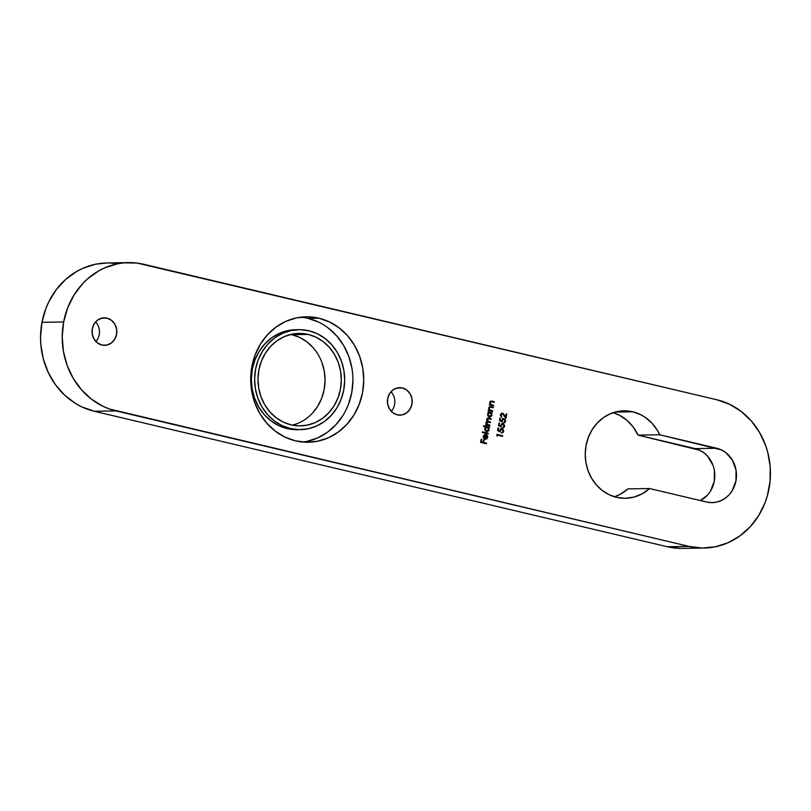 <?xml version="1.0" encoding="UTF-8"?>
<svg xmlns="http://www.w3.org/2000/svg" width="811" height="811" viewBox="0 0 811 811"><rect width="100%" height="100%" fill="white"/><g stroke="black" fill="none" stroke-linecap="round" stroke-linejoin="round"><path stroke-width="1.22" d="M302.858 442.046A62.731 56.527 89 0 0 352.856 382.812A62.731 56.527 89 0 0 307.977 318.358L318.814 318.176A62.731 56.527 -91 0 1 363.5 385.63A62.731 56.527 -91 0 1 308.281 442.248A62.731 56.527 -91 0 1 295.63 440.88L285.066 437.149L275.345 431.199L266.849 423.271L259.905 413.661L254.786 402.732L251.674 390.922L250.7 378.666L251.897 366.45L255.222 354.731L260.544 343.965L267.66 334.568L276.298 326.894L286.131 321.247L296.765 317.841L307.805 316.797L318.814 318.176L329.388 321.906L339.11 327.847L347.605 335.774L354.549 345.395L359.668 356.313L362.781 368.133L363.754 380.379L362.558 392.605L359.232 404.324L353.91 415.09L346.784 424.488L338.146 432.151L328.323 437.808L317.689 441.214L306.649 442.248L295.63 440.88A62.731 56.527 -91 0 1 250.944 373.425A62.731 56.527 -91 0 1 306.173 316.797A62.731 56.527 -91 0 1 318.814 318.176L307.977 318.358A62.731 56.527 89 0 0 300.759 317.182M707.374 495.207L700.339 500.549A27.493 24.776 89 0 0 714.653 472.549A27.493 24.776 89 0 0 695.118 448.615L716.792 448.26A27.493 24.776 -91 0 1 736.368 477.821A27.493 24.776 -91 0 1 712.17 502.627A27.493 24.776 -91 0 1 706.624 502.029L649.56 488.536L627.886 488.901L620.527 494.152L614.505 496.788A43.733 39.415 89 0 0 627.886 488.901L649.56 488.536A43.733 39.415 -91 0 1 625.372 498.289A43.733 39.415 -91 0 1 616.553 497.336L609.183 494.73L602.411 490.594L596.49 485.059L591.645 478.358L588.076 470.745L585.907 462.503L585.228 453.957L586.069 445.442L588.38 437.271L592.091 429.769L597.058 423.21L603.08 417.868L609.933 413.924L617.343 411.552L625.038 410.832L632.722 411.785L641.045 414.857L644.927 417.138L651.892 423.068L657.508 430.55L659.718 434.767L721.425 449.892L725.683 452.497L732.445 460.182L736.053 470.147L735.952 480.872L732.161 490.726L729.048 494.852L725.257 498.207L720.949 500.681L716.295 502.181L711.45 502.627L706.624 502.029L649.56 488.536L642.2 493.787L633.969 497.092L625.281 498.289L616.553 497.336A43.733 39.415 -91 0 1 585.4 450.308A43.733 39.415 -91 0 1 623.902 410.832A43.733 39.415 -91 0 1 632.722 411.785L615.123 412.079L632.722 411.785A43.733 39.415 -91 0 1 659.718 434.767L638.044 435.132A43.733 39.415 89 0 0 613.096 412.698L619.371 415.222L626.883 420.25L633.209 427.002L638.044 435.132L699.751 450.257L704.009 452.862L707.729 456.34L713.021 465.332M390.973 391.743A13.746 12.388 -91 0 1 391.297 411.37A13.746 12.388 89 0 0 390.973 391.743M95.597 321.916A13.746 12.388 -91 0 1 95.931 341.543A13.746 12.388 89 0 0 95.597 321.916M402.347 387.962A13.746 12.388 -91 0 1 412.14 402.753A13.746 12.388 -91 0 1 400.036 415.151A13.746 12.388 -91 0 1 397.268 414.857L392.818 412.738L389.432 408.886L387.628 403.908L387.678 398.546L389.574 393.619L393.031 389.878L397.512 387.891L402.347 387.962L406.787 390.091L410.173 393.933L411.978 398.911L411.927 404.273L410.031 409.2L406.585 412.941L402.094 414.928L397.268 414.857A13.746 12.388 -91 0 1 387.476 400.076A13.746 12.388 -91 0 1 399.57 387.668A13.746 12.388 -91 0 1 402.347 387.962L396.812 388.063L402.347 387.962M106.971 318.145A13.746 12.388 -91 0 1 116.764 332.926A13.746 12.388 -91 0 1 104.67 345.334A13.746 12.388 -91 0 1 101.892 345.03L97.452 342.911L94.066 339.069L92.261 334.081L92.312 328.719L94.208 323.792L97.655 320.051L102.145 318.064L106.971 318.145L111.421 320.264L114.807 324.106L116.612 329.084L116.561 334.446L114.665 339.373L111.208 343.114L106.728 345.101L101.892 345.03A13.746 12.388 -91 0 1 92.099 330.249A13.746 12.388 -91 0 1 104.203 317.841A13.746 12.388 -91 0 1 106.971 318.145L101.446 318.236L106.971 318.145M300.374 429.627L297.231 429.688A49.988 45.041 -91 0 1 287.155 428.593A49.988 45.041 -91 0 1 251.542 374.844A49.988 45.041 -91 0 1 295.549 329.732M106.92 262.977L95.607 264.214L82.894 268.289L76.873 271.34L65.782 279.339L56.324 289.588L48.853 301.692L45.953 308.302L41.979 322.312L40.55 336.91L40.803 344.269L43.257 358.726L48.204 372.381L55.452 384.708L64.718 395.241L75.656 403.574L81.617 406.808L94.258 411.268L115.932 410.903L689.036 546.391L702.204 548.033L715.393 546.786L728.106 542.711L739.855 535.959L750.175 526.795L758.68 515.563L765.047 502.698L767.338 495.805L770.055 481.43L770.197 466.73L767.743 452.274L765.574 445.32L759.451 432.263L751.148 420.777L741.001 411.299L729.383 404.192L716.742 399.732L137.089 263.068L123.85 262.865L117.281 263.849L104.568 267.924L98.547 270.975L87.456 278.974L82.499 283.84L73.994 295.072L67.627 307.937L63.653 321.947L62.224 336.555L63.39 351.193L67.1 365.315L73.223 378.372L81.526 389.868L91.673 399.347L103.291 406.443L109.515 409.018L689.036 546.391L667.362 546.756L680.53 548.388M488.029 422.105L486.164 422.835L487.898 424.842L489.905 425.268L489.803 425.846L485.536 424.842L486.387 424.437L486.042 422.125L487.198 421.355L486.488 419.378L487.746 418.131L491.131 418.8L491.02 419.378L487.786 418.719L486.995 419.601L487.482 421.071L490.523 422.034L490.412 422.612L487.117 421.973L486.438 423.606L489.905 425.268L488.121 424.842L486.387 422.835L488.242 422.105L490.412 422.612L490.523 422.034L488.861 421.639L486.995 419.601L488.709 418.831L491.02 419.378L491.131 418.8L487.533 418.131M486.468 431.645L489.145 429.698L488.486 427.579L489.145 429.698L488.486 427.579L489.55 427.174L483.569 425.755L483.457 426.343L486.002 426.941L483.457 426.343L483.569 425.755L489.55 427.174L488.698 427.579L488.81 430.611L487.35 431.665L485.049 430.54L484.897 428.096L486.002 426.941L484.745 428.644L487.005 431.705M486.529 443.171L486.418 443.759L480.588 442.38L481.176 439.227L481.775 439.369L481.288 441.934L483.082 442.36L483.569 439.795L484.167 439.937L483.68 442.502L486.529 443.171L483.68 442.502L484.167 439.937L483.569 439.795L483.082 442.36L481.288 441.934L481.775 439.369L481.176 439.227L480.588 442.38L486.418 443.759L486.529 443.171M485.313 434.422L485.84 434.493L485.039 438.721L486.914 438.011L486.924 434.96L487.746 436.734L486.742 438.974L484.674 439.156L483.285 437.433L483.691 435.345L486.053 434.493L485.262 438.721L486.053 434.493L484.481 434.655L483.285 436.359L483.731 438.396L485.586 439.339M488.394 433.307L488.283 433.885L482.302 432.476L482.403 431.898L488.394 433.307L482.403 431.898L482.302 432.476L488.283 433.885L488.394 433.307M489.205 417.128L491.892 415.191L491.223 413.073L491.892 415.191L491.223 413.073L492.287 412.667L488.029 411.653L488.709 412.424L488.029 411.653L492.287 412.667L491.446 413.073L491.76 415.668L490.097 417.158L487.786 416.023L487.898 413.103L488.709 412.424L487.482 414.127L489.753 417.189M492.652 410.751L492.541 411.339L488.283 410.325L489.155 409.93L489.053 407.061L490.371 406.544L493.321 407.193L493.22 407.771L490.037 407.152L489.155 408.156L489.773 409.89L492.652 410.751L489.986 410.031L489.155 408.156L490.229 407.132L493.22 407.771L493.321 407.193L490.138 406.544L488.658 407.933L489.155 409.93L488.283 410.325L492.541 411.339L492.652 410.751M493.686 405.287L493.575 405.865L489.317 404.861L490.189 404.456L490.087 401.587L491.405 401.08L494.355 401.719L494.254 402.297L491.071 401.678L490.189 402.682L490.908 404.496L493.686 405.287L491.02 404.557L490.189 402.682L491.263 401.668L494.254 402.297L494.355 401.719L491.172 401.07L489.692 402.459L490.189 404.456L489.317 404.861L493.575 405.865L493.686 405.287M497.336 435.122L497.153 436.115L496.849 434.402L502.678 435.781L502.577 436.359L497.336 435.122L502.577 436.359L502.678 435.781L496.849 434.402L497.153 436.115L497.336 435.122M501.411 428.553L502.05 428.613L499.505 430.986L498.035 430.276L499.728 430.986L498.035 430.276L498.674 428.076L498.076 427.934L497.569 430.58L500.367 431.939L497.569 430.58L498.076 427.934L498.674 428.076L498.258 430.276L499.728 430.986L500.58 428.847L502.496 428.766L503.722 430.57L502.952 432.587L501.654 432.932L503.084 431.178L502.465 429.435L501.107 429.262L500.306 430.631L500.367 431.939L500.336 430.438L501.918 429.191L503.084 431.178L501.887 432.942M502.354 423.585L502.982 423.636L500.448 426.008L498.978 425.299L500.661 426.008L498.978 425.299L499.606 423.099L499.008 422.957L498.512 425.613L501.299 426.961L498.512 425.613L499.008 422.957L499.606 423.099L499.191 425.299L500.661 426.008L501.522 423.879L503.438 423.798L504.655 425.593L503.895 427.61L502.597 427.965L504.026 426.201L503.398 424.467L502.05 424.285L501.269 425.471L501.299 426.961L501.269 425.471L502.85 424.214L504.026 426.201L502.83 427.975M503.286 418.608L503.925 418.658L501.391 421.041L499.921 420.331L501.603 421.031L499.921 420.331L500.549 418.121L499.951 417.979L499.454 420.635L502.242 421.984L499.454 420.635L499.951 417.979L500.549 418.121L500.134 420.321L501.603 421.031L502.465 418.902L504.381 418.821L505.598 420.625L504.827 422.632L503.54 422.987L504.939 421.355L504.341 419.49L502.992 419.307L502.181 420.676L502.242 421.984L502.212 420.493L503.793 419.236L504.959 421.223L503.773 422.997M502.465 413.722L501.016 414.847L501.968 417.249L500.407 415.526L501.178 413.407L503.114 413.387L505.618 416.925L506.186 413.914L506.784 414.056L505.952 418.446L502.465 413.722L505.952 418.446L506.784 414.056L506.186 413.914L505.618 416.925L502.11 413.083L500.417 414.674L501.968 417.249L500.772 414.999L502.242 413.732M115.415 263.433L108.796 262.967M128.523 262.612L106.849 262.977A74.977 67.566 89 0 0 41.979 322.312A74.977 67.566 89 0 0 94.258 411.268L667.362 546.756L94.258 411.268L115.932 410.903A74.977 67.566 -91 0 1 63.653 321.947A74.977 67.566 -91 0 1 128.523 262.612A74.977 67.566 -91 0 1 143.638 264.244L716.742 399.732A74.977 67.566 -91 0 1 769.021 488.688A74.977 67.566 -91 0 1 704.151 548.023A74.977 67.566 -91 0 1 689.036 546.391L667.362 546.756A74.977 67.566 89 0 0 682.477 548.388L704.151 548.023M714.379 470.512L714.278 481.237L710.487 491.091M41.979 322.312L63.653 321.947L41.979 322.312M638.044 435.132L659.718 434.767L716.792 448.26L695.118 448.615L638.044 435.132M306.852 441.397L317.486 437.981L327.309 432.334L335.947 424.67L343.073 415.273M348.395 404.507L351.721 392.788L352.917 380.562M351.944 368.316L348.831 356.495L343.712 345.577L336.768 335.957L328.273 328.029M318.551 322.089L307.977 318.358M297.343 429.688L287.155 428.593L278.731 425.623L270.986 420.879L264.214 414.563L258.689 406.909L254.603 398.201L252.13 388.783L251.349 379.021L252.302 369.289L254.958 359.952L259.196 351.366L264.862 343.884L271.746 337.771L279.582 333.27L288.057 330.553L295.65 329.722M481.166 439.278L481.775 439.369L481.075 441.944L483.082 442.36L481.075 441.944L481.166 439.278M483.559 439.846L484.167 439.937L483.468 442.512L486.306 443.181L486.205 443.708L486.306 443.181L483.468 442.512L483.559 439.846M487.137 435.456L487.695 437.413L486.924 434.96L487.158 437.362L485.546 438.761M485.049 439.278L487.695 437.413L484.836 439.278M486.053 434.493L484.481 434.655M487.421 436.065L487.158 438.315L485.262 439.339M485.039 434.432L485.84 434.493L485.039 438.721M485.211 434.949L483.63 436.298L484.532 438.538L483.599 436.46L485.424 434.949L484.745 438.538L483.812 436.45L485.211 434.949M483.985 437.768L484.745 438.538L485.424 434.949L484.015 435.862L483.985 437.768M482.403 431.949L488.171 433.307L488.07 433.844L488.171 433.307L482.403 431.949M489.337 427.174L489.236 427.701L489.337 427.174M486.691 431.705L487.958 431.3L488.932 429.708L486.245 431.645M487.958 431.3L488.597 430.611M487.046 431.067L486.529 431.097M487.097 427.255L485.049 428.755L487.32 427.255L488.627 429.556L486.367 431.067L485.019 428.948L486.762 427.204M486.782 427.215L485.049 428.755L486.843 431.097M486.732 431.107L485.262 428.755L486.042 430.823L487.887 430.783L488.648 428.806L487.32 427.255M487.766 418.131L488.82 418.253L486.488 419.378L487.198 421.355L485.88 422.612L486.387 424.437L485.536 424.842L489.803 425.846L489.905 425.268L489.591 425.795L489.692 425.268L486.6 424.254L486.164 422.835L487.198 421.963M488.82 418.253L491.131 418.8L490.817 419.328L490.919 418.8L487.654 418.131M487.786 418.719L488.709 418.831M488.496 418.841L486.782 419.601L488.648 421.649L490.523 422.034L490.199 422.561L490.3 422.034L487.005 420.777L486.813 419.459L487.705 418.709M487.076 421.953L488.242 422.105M492.074 412.667L491.973 413.194L492.074 412.667M489.438 417.199L490.696 416.783L491.679 415.191L488.992 417.138M490.696 416.783L491.334 416.104M489.783 416.56L489.276 416.58M489.844 412.748L487.786 414.249L490.057 412.738L491.375 415.05L489.104 416.56L487.766 414.441L489.499 412.698M489.53 412.698L487.786 414.249L489.58 416.59M489.469 416.601L487.979 414.431L488.78 416.307L490.625 416.266L491.385 414.289L490.057 412.738M488.374 409.798L489.155 409.93L488.374 409.798M490.037 406.544L493.321 407.193L493.007 407.72L493.108 407.193L489.763 406.554M490.99 407.304L490.006 407.142L488.942 408.166L489.763 410.031L492.439 410.761L492.338 411.289L489.074 409.251L489.063 407.761L490.148 407.142M489.074 409.251L488.921 408.714M489.408 404.324L490.189 404.456L489.408 404.324M491.071 401.07L494.355 401.719L494.041 402.246L494.142 401.719L490.797 401.08M492.024 401.83L491.04 401.668L489.976 402.692L490.797 404.567L493.473 405.287L493.372 405.814L490.108 403.777L490.097 402.286L491.182 401.668M490.108 403.777L489.956 403.249M496.839 434.453L502.678 435.781L502.364 436.308L502.465 435.781L496.839 434.453M497.123 435.122L496.971 435.933L497.123 435.122M502.05 428.613L503.459 431.361L501.512 428.553M501.654 432.932L503.672 431.351L501.441 432.942M501.695 429.191L500.113 430.448L500.144 431.939L500.296 429.871L501.421 429.151M501.776 432.942L503.205 432.05L503.469 430.317L502.496 428.887L501.076 428.573M502.121 432.892L502.739 432.587M502.982 423.636L504.401 426.383L502.455 423.575M502.597 427.965L504.614 426.373L502.384 427.965M502.638 424.214L501.056 425.471L501.086 426.971L501.239 424.903L502.364 424.173M502.719 427.965L504.148 427.083L504.401 425.339L503.692 424.112L502.019 423.595M503.053 427.914L503.672 427.61M503.925 418.658L505.334 421.406L503.388 418.598M503.54 422.987L505.557 421.406L503.317 422.987M503.58 419.236L501.999 420.493L502.029 421.994L502.181 419.926L503.307 419.206M503.661 422.997L505.091 422.105L505.344 420.362L504.371 418.942L502.952 418.628M503.996 422.936L504.614 422.643M501.999 413.093L504.371 414.938L505.405 416.925L502.891 413.387M506.176 413.965L506.784 414.056L505.79 418.182L506.176 413.965M292.274 425.126A46.237 41.665 89 0 0 325.049 379.893A46.237 41.665 89 0 0 291.93 334.71L308.18 334.436A46.237 41.665 -91 0 1 341.117 384.15A46.237 41.665 -91 0 1 300.415 425.887A46.237 41.665 -91 0 1 291.098 424.873L299.218 425.887L307.349 425.116L315.195 422.602L322.433 418.446L328.8 412.789L334.041 405.865L337.964 397.927L340.417 389.29L341.299 380.288L340.59 371.256L338.299 362.547L334.517 354.498L329.398 347.412L323.143 341.563L315.976 337.183L308.18 334.436L300.07 333.422L291.93 334.183L284.093 336.697L276.845 340.863L270.479 346.51L265.238 353.444L261.314 361.371L258.861 370.009L257.979 379.021L258.699 388.053L260.99 396.761L264.761 404.811L269.881 411.897L276.145 417.736L283.303 422.125L291.098 424.873A46.237 41.665 -91 0 1 258.162 375.148A46.237 41.665 -91 0 1 298.864 333.422A46.237 41.665 -91 0 1 308.18 334.436L291.93 334.71A46.237 41.665 89 0 0 290.754 334.446M290.399 428.543A49.988 45.041 -91 0 1 254.796 374.783A49.988 45.041 -91 0 1 298.803 329.671A49.988 45.041 -91 0 1 308.879 330.766L317.304 333.737L325.049 338.471L331.811 344.797L337.346 352.45L341.431 361.159L343.905 370.576L344.685 380.339L343.722 390.071L341.076 399.407L336.839 407.984L331.162 415.475L324.278 421.588L316.452 426.089L307.977 428.806L299.178 429.627L290.399 428.543L281.985 425.562L274.24 420.828L267.468 414.512L261.933 406.848L257.857 398.15L255.374 388.733L254.603 378.97L255.556 369.228L258.202 359.891L262.45 351.315L268.117 343.823L275 337.711L282.826 333.22L291.301 330.503L300.1 329.671L308.879 330.766A49.988 45.041 -91 0 1 344.482 384.515A49.988 45.041 -91 0 1 300.475 429.627A49.988 45.041 -91 0 1 290.399 428.543L287.155 428.593L290.399 428.543M312.549 413.063L317.79 406.139L321.714 398.201L324.167 389.564L325.049 380.562L324.329 371.529L322.038 362.821M313.147 347.686L306.882 341.836L299.725 337.457L291.93 334.71M298.803 329.671L295.437 329.732"/></g></svg>
